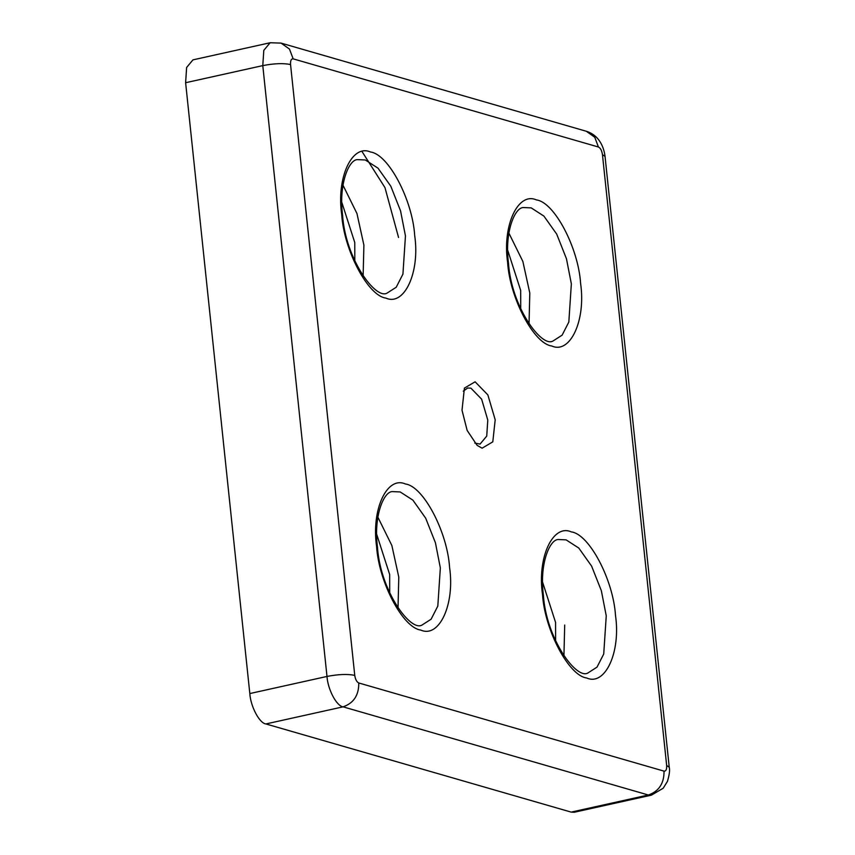 <?xml version="1.0" encoding="UTF-8"?>
<svg xmlns="http://www.w3.org/2000/svg" width="855" height="855" viewBox="0 0 855 855"><rect width="100%" height="100%" fill="white"/><g stroke="black" fill="none" stroke-linecap="round" stroke-linejoin="round"><path stroke-width="1.28" d="M507.614 262.421C502.227 225.677 517.97 191.552 536.438 199.931C554.232 202.026 578.365 247.672 580.609 283.507C585.996 320.251 570.253 354.387 551.785 345.997C533.98 343.913 509.858 298.267 507.614 262.421M341.701 214.509C336.314 177.765 352.057 143.629 370.525 152.019C388.33 154.114 412.463 199.749 414.707 235.595C420.094 272.339 404.351 306.475 385.883 298.085C368.077 295.99 343.945 250.355 341.701 214.509M376.595 546.484C371.209 509.74 386.952 475.604 405.42 483.994C423.225 486.089 447.357 531.725 449.591 567.57C454.978 604.314 439.246 638.45 420.778 630.06C402.972 627.965 378.84 582.33 376.595 546.484M542.498 594.396C537.111 557.663 552.854 523.527 571.322 531.906C589.127 534.001 613.259 579.647 615.504 615.482C620.89 652.226 605.148 686.362 586.68 677.972C568.874 675.888 544.742 630.242 542.498 594.396M398.558 237.476L384.964 187.619L362.06 151.602M474.771 443.082L480.072 444.076L486.73 436.103L487.788 420.072L481.632 399.178L470.923 388.159L467.642 388.02L463.26 391.163M462.01 410.208L464.415 388.106L475.113 381.8L487.863 394.914L495.195 419.784L492.801 441.853L482.092 448.191L477.111 445.359L467.151 430.428L462.01 410.208M529.031 324.002L529.801 293.073L522.865 261.448L508.875 233.084M363.129 276.09L363.899 245.161L356.963 213.536L342.973 185.161M398.024 608.065L398.793 577.136L391.857 545.511L377.857 517.136M507.72 250.28L520.674 290.444L520.716 308.901M341.818 202.368L354.772 242.531L354.814 260.989M376.702 534.343L389.666 574.507L389.709 592.964M542.615 582.255L555.568 622.419L555.611 640.876M563.926 655.977L564.695 625.058M571.151 812.111L574.282 812.25L651.446 795.139L648.325 795L571.151 812.111L265.884 723.95L343.058 706.839L648.325 795C658.927 791.356 664.164 783.394 664.036 771.135L358.769 682.974C356.727 681.969 355.381 679.436 354.75 675.375L290.55 64.542C290.337 60.598 291.213 58.706 293.169 58.856L598.436 147.017C600.488 148.022 601.824 150.555 602.454 154.616L666.654 765.449C666.868 769.393 665.992 771.285 664.036 771.135M358.769 682.974C358.897 695.233 353.66 703.195 343.058 706.839C336.613 706.134 327.775 689.419 326.995 676.444L249.82 693.555L185.621 82.721L262.784 65.611L326.995 676.444C338.366 674.253 347.622 673.89 354.75 675.375M293.169 58.856L289.482 49.077L281.049 43.103L270.137 42.75L192.974 59.861L186.625 67.46L185.621 82.721M249.82 693.555C250.611 706.529 259.439 723.245 265.884 723.95M523.378 207.541L531.19 207.883L543.898 216.08L556.701 234.11L566.459 258.755L571.354 283.86L568.832 322.036L562.13 335.149L552.971 341.027C541.514 347.867 511.311 306.667 508.469 263.03C504.439 231.801 514.87 207.402 523.378 207.541M357.465 159.629L365.288 159.971L377.996 168.157L390.799 186.198L400.546 210.843L405.452 235.948L402.929 274.113L396.228 287.237L387.069 293.105C375.602 299.955 345.399 258.755 342.566 215.107C338.537 183.889 348.968 159.49 357.465 159.629M392.36 491.604L400.183 491.946L412.89 500.132L425.683 518.173L435.441 542.818L440.346 567.923L437.813 606.088L431.112 619.212L421.964 625.08C410.496 631.931 380.293 590.73 377.461 547.082C373.432 515.864 383.852 491.465 392.36 491.604M558.262 539.516L566.085 539.858L578.792 548.055L591.596 566.085L601.354 590.73L606.248 615.835L603.726 654.011L597.025 667.124L587.866 673.003C576.398 679.843 546.195 638.642 543.363 595.005C539.334 563.776 549.765 539.377 558.272 539.516M598.436 147.017L594.749 137.238L586.316 131.264C601.899 136.137 604.485 151.912 605.041 156.422L602.454 154.616M666.654 765.449L669.241 767.256L605.041 156.422M290.55 64.542C283.411 63.056 274.166 63.42 262.784 65.611L263.8 50.349L270.137 42.75M281.049 43.103L586.316 131.264M651.446 795.139L663.181 788.235L667.424 781.417C669.401 774.812 670.01 770.088 669.241 767.256"/></g></svg>
